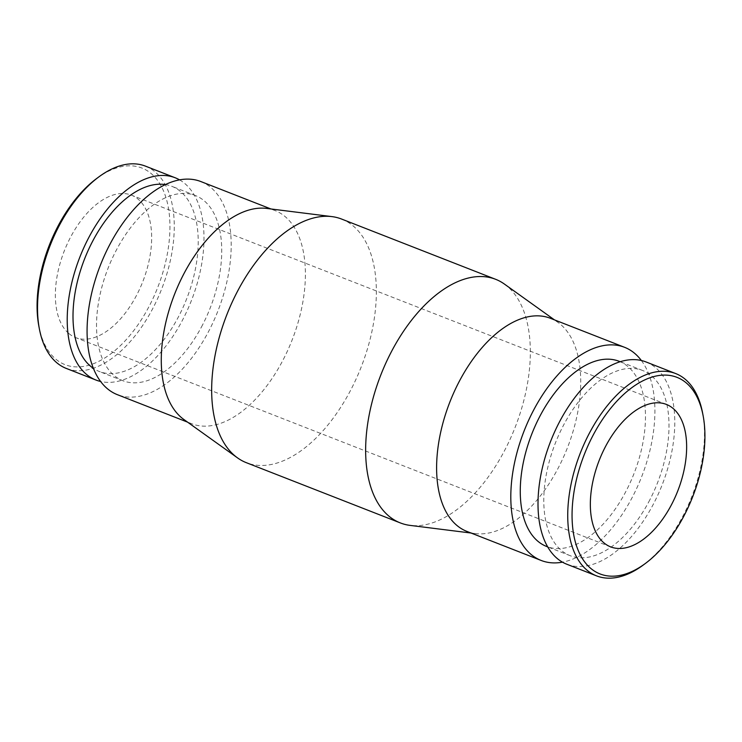 <?xml version="1.0" encoding="UTF-8"?>
<svg xmlns="http://www.w3.org/2000/svg" width="742" height="742" viewBox="0 0 742 742"><rect width="100%" height="100%" fill="white"/><g stroke="black" fill="none" stroke-linecap="round" stroke-linejoin="round"><path stroke-width="0.56" stroke-dasharray="3.71 2.78" d="M341.654 219.075A130.796 72.076 -68.6 0 1 351.133 389.262A130.796 72.076 -68.6 0 1 246.353 462.693M266.499 208.409A114.444 63.061 -68.6 0 1 275.022 210.561A114.444 63.061 -68.6 0 1 283.314 359.48A114.444 63.061 -68.6 0 1 191.64 423.728A114.444 63.061 -68.6 0 1 183.914 419.527M504.467 284.112A130.796 72.076 -68.6 0 1 505.117 449.504A130.796 72.076 -68.6 0 1 410.085 525.392M550.36 318.272A114.444 63.061 -68.6 0 1 558.086 322.473A114.444 63.061 -68.6 0 1 558.652 467.191A114.444 63.061 -68.6 0 1 475.501 533.591A114.444 63.061 -68.6 0 1 466.978 531.439M641.357 360.51A114.444 63.061 -68.6 0 1 632.852 496.212A114.444 63.061 -68.6 0 1 562.473 562.158M649.825 499.867A99.437 54.797 -68.6 0 1 570.171 555.684A99.437 54.797 -68.6 0 1 562.965 426.298A99.437 54.797 -68.6 0 1 642.618 370.481A99.437 54.797 -68.6 0 1 649.825 499.867M619.097 361.28A99.437 54.797 -68.6 0 1 626.294 490.666A99.437 54.797 -68.6 0 1 546.65 546.483M645.967 361.929A108.62 59.852 -68.6 0 1 653.832 503.262A108.62 59.852 -68.6 0 1 566.823 564.235M702.637 413.146A108.62 59.852 -68.6 0 1 683.549 514.892A108.62 59.852 -68.6 0 1 643.203 565.07M145.451 166.134A108.62 59.852 -68.6 0 1 153.316 307.466A108.62 59.852 -68.6 0 1 66.316 368.44M96.618 178.544A105.559 58.164 -68.6 0 1 163.732 191.445A105.559 58.164 -68.6 0 1 149.606 305.407A105.559 58.164 -68.6 0 1 84.773 366.205A105.559 58.164 -68.6 0 1 38.862 326.192M179.527 179.842A108.62 59.852 -68.6 0 1 183.042 319.097A108.62 59.852 -68.6 0 1 100.643 381.49M165.355 184.572A99.437 54.797 -68.6 0 1 171.829 186.316A99.437 54.797 -68.6 0 1 179.035 315.702A99.437 54.797 -68.6 0 1 99.382 371.519A99.437 54.797 -68.6 0 1 93.446 368.403M202.557 324.903A99.437 54.797 -68.6 0 1 122.903 380.72A99.437 54.797 -68.6 0 1 115.706 251.334A99.437 54.797 -68.6 0 1 195.35 195.517A99.437 54.797 -68.6 0 1 202.557 324.903M200.822 181.54A114.444 63.061 -68.6 0 1 209.114 330.459A114.444 63.061 -68.6 0 1 117.44 394.698M68.848 333.51A76.491 42.146 111.4 0 0 75.638 337.591A76.491 42.146 111.4 0 0 139.997 288.276A76.491 42.146 111.4 0 0 138.16 199.208A76.491 42.146 111.4 0 0 131.371 195.127A76.491 42.146 111.4 0 0 67.021 244.443A76.491 42.146 111.4 0 0 68.848 333.51M475.501 533.591L471.059 533.034M570.171 555.684L547.744 546.919M122.903 380.72L99.382 371.519M191.64 423.728L187.559 422.133M610.629 546.873L75.638 337.591M666.362 404.409L131.371 195.127M275.022 210.561L270.941 208.966M195.35 195.517L171.829 186.316M642.618 370.481L620.191 361.706M558.086 322.473L554.441 319.867"/><path stroke-width="1.11" d="M471.059 533.034L410.085 525.392A130.796 72.076 -68.6 0 1 400.346 522.924L246.353 462.693A130.796 72.076 -68.6 0 1 237.533 457.888A130.796 72.076 -68.6 0 1 236.883 292.496A130.796 72.076 -68.6 0 1 331.915 216.608A130.796 72.076 -68.6 0 1 341.654 219.075L495.647 279.307A130.796 72.076 -68.6 0 1 504.467 284.112L554.441 319.867M237.533 457.888L183.914 419.527A114.444 63.061 -68.6 0 1 183.348 274.809A114.444 63.061 -68.6 0 1 266.499 208.409L331.915 216.608M400.346 522.924A130.796 72.076 -68.6 0 1 390.867 352.738A130.796 72.076 -68.6 0 1 495.647 279.307M562.473 562.158A114.444 63.061 -68.6 0 1 541.178 560.46L466.978 531.439A114.444 63.061 -68.6 0 1 458.686 382.52A114.444 63.061 -68.6 0 1 550.36 318.272L624.56 347.302A114.444 63.061 -68.6 0 1 641.357 360.51M541.178 560.46A114.444 63.061 -68.6 0 1 532.886 411.541A114.444 63.061 -68.6 0 1 624.56 347.302M547.744 546.919L546.65 546.483A99.437 54.797 -68.6 0 1 539.443 417.097A99.437 54.797 -68.6 0 1 619.097 361.28L620.191 361.706M645.382 563.456L643.203 565.07A108.62 59.852 -68.6 0 1 596.549 575.866L566.823 564.235A108.62 59.852 -68.6 0 1 558.958 422.903A108.62 59.852 -68.6 0 1 645.967 361.929L675.684 373.56A108.62 59.852 -68.6 0 1 702.637 413.146L703.138 415.808A105.559 58.164 -68.6 0 1 684.597 514.688A105.559 58.164 -68.6 0 1 645.382 563.456A105.559 58.164 -68.6 0 1 578.268 550.555A105.559 58.164 -68.6 0 1 592.394 436.593A105.559 58.164 -68.6 0 1 657.226 375.795A105.559 58.164 -68.6 0 1 703.138 415.808M596.549 575.866A108.62 59.852 -68.6 0 1 588.684 434.534A108.62 59.852 -68.6 0 1 675.684 373.56M100.643 381.49A108.62 59.852 -68.6 0 1 96.033 380.071L66.316 368.44A108.62 59.852 -68.6 0 1 39.363 328.854A108.62 59.852 -68.6 0 1 58.451 227.108A108.62 59.852 -68.6 0 1 98.797 176.93A108.62 59.852 -68.6 0 1 145.451 166.134L175.177 177.765A108.62 59.852 -68.6 0 1 179.527 179.842M39.363 328.854L38.862 326.192A105.559 58.164 -68.6 0 1 57.403 227.312A105.559 58.164 -68.6 0 1 96.618 178.544L98.797 176.93M96.033 380.071A108.62 59.852 -68.6 0 1 88.168 238.738A108.62 59.852 -68.6 0 1 175.177 177.765M93.446 368.403A99.437 54.797 -68.6 0 1 92.175 242.133A99.437 54.797 -68.6 0 1 165.355 184.572M187.559 422.133L117.44 394.698A114.444 63.061 -68.6 0 1 109.148 245.787A114.444 63.061 -68.6 0 1 200.822 181.54L270.941 208.966M673.152 408.49A76.491 42.146 -68.6 0 1 674.979 497.557A76.491 42.146 -68.6 0 1 610.629 546.873A76.491 42.146 -68.6 0 1 603.84 542.792A76.491 42.146 -68.6 0 1 602.003 453.724A76.491 42.146 -68.6 0 1 666.362 404.409A76.491 42.146 -68.6 0 1 673.152 408.49"/></g></svg>
